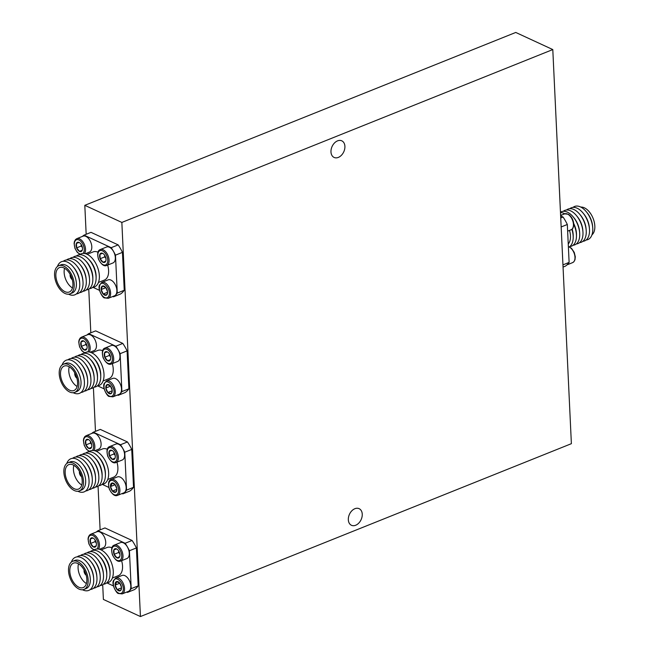<?xml version="1.0" encoding="UTF-8"?>
<svg xmlns="http://www.w3.org/2000/svg" width="649" height="649" viewBox="0 0 649 649"><rect width="100%" height="100%" fill="white"/><g stroke="black" fill="none" stroke-linecap="round" stroke-linejoin="round"><path stroke-width="0.97" d="M552.794 49.567L571.38 443.681L140.435 616.55L121.85 222.437L552.794 49.567L515.752 32.45L84.808 205.319L86.171 234.281M102.704 584.733L103.394 599.433L140.435 616.55M84.378 570.503A3.148 1.801 -111.9 0 0 86.057 574.689M79.73 471.969A3.148 1.801 -111.9 0 0 81.417 476.163M75.089 373.443A3.148 1.801 -111.9 0 0 76.769 377.637M70.441 274.916A3.148 1.801 -111.9 0 0 72.12 279.111M86.212 575.233A3.634 2.077 68.1 0 1 84.119 570.009M81.563 476.699A3.634 2.077 68.1 0 1 79.47 471.482M76.915 378.172A3.634 2.077 68.1 0 1 74.822 372.956M72.266 279.646A3.634 2.077 68.1 0 1 70.173 274.422M78.513 563.851A13.158 7.537 -111.9 0 0 86.414 583.548M73.872 465.325A13.158 7.537 -111.9 0 0 81.766 485.022M69.224 366.799A13.158 7.537 -111.9 0 0 77.126 386.496M64.575 268.272A13.158 7.537 -111.9 0 0 72.477 287.961M77.766 563.462A13.158 7.537 68.1 0 1 86.382 575.947A13.158 7.537 68.1 0 1 83.226 587.572A13.158 7.537 68.1 0 1 71.341 578.162A13.158 7.537 68.1 0 1 73.434 563.145A13.158 7.537 68.1 0 1 77.766 563.462M73.126 464.935A13.158 7.537 68.1 0 1 81.742 477.421A13.158 7.537 68.1 0 1 78.586 489.046A13.158 7.537 68.1 0 1 66.693 479.635A13.158 7.537 68.1 0 1 68.786 464.619A13.158 7.537 68.1 0 1 73.126 464.935M68.478 366.409A13.158 7.537 68.1 0 1 77.093 378.894A13.158 7.537 68.1 0 1 73.937 390.52A13.158 7.537 68.1 0 1 62.044 381.109A13.158 7.537 68.1 0 1 64.137 366.093A13.158 7.537 68.1 0 1 68.478 366.409M63.829 267.883A13.158 7.537 68.1 0 1 72.445 280.36A13.158 7.537 68.1 0 1 69.289 291.985A13.158 7.537 68.1 0 1 57.396 282.583A13.158 7.537 68.1 0 1 59.489 267.566A13.158 7.537 68.1 0 1 63.829 267.883M591.961 234.824A15.162 8.68 -111.9 0 0 593.973 220.944A15.162 8.68 -111.9 0 0 584.368 207.81A15.162 8.68 -111.9 0 0 580.839 207.104M78.975 589.065A15.162 8.68 68.1 0 1 69.054 574.681A15.162 8.68 68.1 0 1 72.688 561.288A15.162 8.68 68.1 0 1 86.39 572.126A15.162 8.68 68.1 0 1 83.972 589.43A15.162 8.68 68.1 0 1 78.975 589.065M74.327 490.539A15.162 8.68 68.1 0 1 64.405 476.155A15.162 8.68 68.1 0 1 68.04 462.761A15.162 8.68 68.1 0 1 81.742 473.6A15.162 8.68 68.1 0 1 79.332 490.904A15.162 8.68 68.1 0 1 74.327 490.539M69.686 392.012A15.162 8.68 68.1 0 1 59.757 377.629A15.162 8.68 68.1 0 1 63.391 364.235A15.162 8.68 68.1 0 1 77.093 375.073A15.162 8.68 68.1 0 1 74.684 392.377A15.162 8.68 68.1 0 1 69.686 392.012M65.038 293.478A15.162 8.68 68.1 0 1 55.108 279.102A15.162 8.68 68.1 0 1 58.751 265.709A15.162 8.68 68.1 0 1 72.445 276.547A15.162 8.68 68.1 0 1 70.035 293.843A15.162 8.68 68.1 0 1 65.038 293.478M586.12 240.016A17.848 10.222 -111.9 0 0 592.764 228.383A17.848 10.222 -111.9 0 0 592.724 227.726L592.618 226.363A15.162 8.68 -111.9 0 0 587.158 212.758L586.298 211.704A17.848 10.222 -111.9 0 0 580.441 206.909A17.848 10.222 -111.9 0 0 573.026 207.38M72.688 561.288L74.862 560.42A15.162 8.68 68.1 0 1 88.564 571.258A15.162 8.68 68.1 0 1 86.155 588.554L83.972 589.43M68.04 462.761L70.214 461.885A15.162 8.68 68.1 0 1 83.916 472.723A15.162 8.68 68.1 0 1 81.506 490.027L79.332 490.904M63.391 364.235L65.573 363.359A15.162 8.68 68.1 0 1 79.267 374.197A15.162 8.68 68.1 0 1 76.858 391.501L74.684 392.377M58.751 265.709L60.925 264.833A15.162 8.68 68.1 0 1 74.627 275.671A15.162 8.68 68.1 0 1 72.209 292.975L70.035 293.843M592.724 227.726A17.848 10.222 -111.9 0 0 586.298 211.704M71.382 562.058A17.848 10.222 68.1 0 1 87.234 562.496A17.848 10.222 68.1 0 1 93.659 578.51A17.848 10.222 68.1 0 1 93.699 579.176A17.848 10.222 68.1 0 1 82.902 589.965A17.848 10.222 68.1 0 1 82.504 589.779M66.742 463.524A17.848 10.222 68.1 0 1 82.585 463.962A17.848 10.222 68.1 0 1 89.01 479.984A17.848 10.222 68.1 0 1 89.051 480.641A17.848 10.222 68.1 0 1 78.253 491.439A17.848 10.222 68.1 0 1 77.856 491.252M62.093 364.998A17.848 10.222 68.1 0 1 77.937 365.436A17.848 10.222 68.1 0 1 84.362 381.45A17.848 10.222 68.1 0 1 84.402 382.115A17.848 10.222 68.1 0 1 73.605 392.913A17.848 10.222 68.1 0 1 73.215 392.718M57.445 266.471A17.848 10.222 68.1 0 1 73.288 266.909A17.848 10.222 68.1 0 1 79.713 282.923A17.848 10.222 68.1 0 1 79.754 283.589A17.848 10.222 68.1 0 1 68.964 294.386A17.848 10.222 68.1 0 1 68.567 294.192M582.851 241.331A17.848 10.222 -111.9 0 0 589.495 229.697A17.848 10.222 -111.9 0 0 589.454 229.032L589.357 227.677A15.162 8.68 -111.9 0 0 583.897 214.073L583.029 213.018A17.848 10.222 -111.9 0 0 569.757 208.694M87.234 562.496L88.094 563.543A15.162 8.68 68.1 0 1 93.553 577.148L93.659 578.51M82.585 463.962L83.453 465.017A15.162 8.68 68.1 0 1 88.905 478.621L89.01 479.984M77.937 365.436L78.805 366.49A15.162 8.68 68.1 0 1 84.256 380.095L84.362 381.45M73.288 266.909L74.156 267.964A15.162 8.68 68.1 0 1 79.616 281.569L79.713 282.923M589.454 229.032A17.848 10.222 -111.9 0 0 583.029 213.018M77.223 556.858A17.848 10.222 68.1 0 1 90.495 561.182A17.848 10.222 68.1 0 1 96.92 577.196A17.848 10.222 68.1 0 1 96.961 577.861A17.848 10.222 68.1 0 1 90.316 589.495M72.583 458.332A17.848 10.222 68.1 0 1 85.846 462.656A17.848 10.222 68.1 0 1 92.272 478.67A17.848 10.222 68.1 0 1 92.312 479.335A17.848 10.222 68.1 0 1 85.668 490.969M67.934 359.806A17.848 10.222 68.1 0 1 81.206 364.13A17.848 10.222 68.1 0 1 87.631 380.144A17.848 10.222 68.1 0 1 87.672 380.809A17.848 10.222 68.1 0 1 81.028 392.442M63.286 261.271A17.848 10.222 68.1 0 1 76.558 265.595A17.848 10.222 68.1 0 1 82.983 281.617A17.848 10.222 68.1 0 1 83.023 282.274A17.848 10.222 68.1 0 1 76.379 293.908M579.589 242.637A17.848 10.222 -111.9 0 0 586.234 231.003A17.848 10.222 -111.9 0 0 586.193 230.346L586.088 228.983A15.162 8.68 -111.9 0 0 580.628 215.379L579.768 214.324A17.848 10.222 -111.9 0 0 566.496 210M90.495 561.182L91.363 562.237A15.162 8.68 68.1 0 1 96.815 575.841L96.92 577.196M85.846 462.656L86.715 463.711A15.162 8.68 68.1 0 1 92.174 477.315L92.272 478.67M81.206 364.13L82.066 365.176A15.162 8.68 68.1 0 1 87.526 378.781L87.631 380.144M76.558 265.595L77.418 266.65A15.162 8.68 68.1 0 1 82.877 280.254L82.983 281.617M586.193 230.346A17.848 10.222 -111.9 0 0 579.768 214.324M80.492 555.552A17.848 10.222 68.1 0 1 93.764 559.876A17.848 10.222 68.1 0 1 100.181 575.89A17.848 10.222 68.1 0 1 100.23 576.555A17.848 10.222 68.1 0 1 93.586 588.189M75.844 457.018A17.848 10.222 68.1 0 1 89.116 461.342A17.848 10.222 68.1 0 1 95.541 477.364A17.848 10.222 68.1 0 1 95.581 478.021A17.848 10.222 68.1 0 1 88.937 489.654M71.195 358.491A17.848 10.222 68.1 0 1 84.467 362.815A17.848 10.222 68.1 0 1 90.892 378.838A17.848 10.222 68.1 0 1 90.933 379.495A17.848 10.222 68.1 0 1 84.289 391.128M66.547 259.965A17.848 10.222 68.1 0 1 79.819 264.289A17.848 10.222 68.1 0 1 86.244 280.303A17.848 10.222 68.1 0 1 86.285 280.968A17.848 10.222 68.1 0 1 79.64 292.602M576.32 243.951A17.848 10.222 -111.9 0 0 582.964 232.318A17.848 10.222 -111.9 0 0 582.924 231.652L582.826 230.29A15.162 8.68 -111.9 0 0 577.367 216.685L576.499 215.638A17.848 10.222 -111.9 0 0 563.235 211.314M93.764 559.876L94.624 560.931A15.162 8.68 68.1 0 1 100.084 574.527L100.181 575.89M89.116 461.342L89.976 462.396A15.162 8.68 68.1 0 1 95.435 476.001L95.541 477.364M84.467 362.815L85.335 363.87A15.162 8.68 68.1 0 1 90.787 377.475L90.892 378.838M79.819 264.289L80.687 265.344A15.162 8.68 68.1 0 1 86.147 278.948L86.244 280.303M582.924 231.652A17.848 10.222 -111.9 0 0 576.499 215.638M83.753 554.238A17.848 10.222 68.1 0 1 91.176 553.767A17.848 10.222 68.1 0 1 97.025 558.562A17.848 10.222 68.1 0 1 103.451 574.584A17.848 10.222 68.1 0 1 103.491 575.241A17.848 10.222 68.1 0 1 96.847 586.874M79.105 455.712A17.848 10.222 68.1 0 1 86.528 455.241A17.848 10.222 68.1 0 1 92.377 460.036A17.848 10.222 68.1 0 1 98.802 476.05A17.848 10.222 68.1 0 1 92.199 488.348M74.465 357.185A17.848 10.222 68.1 0 1 81.879 356.707A17.848 10.222 68.1 0 1 87.729 361.509A17.848 10.222 68.1 0 1 94.154 377.523A17.848 10.222 68.1 0 1 87.558 389.822M69.816 258.651A17.848 10.222 68.1 0 1 77.231 258.18A17.848 10.222 68.1 0 1 83.088 262.983A17.848 10.222 68.1 0 1 89.513 278.997A17.848 10.222 68.1 0 1 89.554 279.662A17.848 10.222 68.1 0 1 82.91 291.296M573.059 245.257A17.848 10.222 -111.9 0 0 579.703 233.624A17.848 10.222 -111.9 0 0 579.662 232.959L579.557 231.604A15.162 8.68 -111.9 0 0 574.105 217.999L573.237 216.944A17.848 10.222 -111.9 0 0 560.468 212.255M97.025 558.562L97.894 559.616A15.162 8.68 68.1 0 1 103.345 573.221L103.451 574.584M92.377 460.036L93.245 461.09A15.162 8.68 68.1 0 1 98.705 474.695L98.802 476.05M87.729 361.509L88.597 362.564A15.162 8.68 68.1 0 1 94.056 376.16L94.154 377.523M83.088 262.983L83.948 264.029A15.162 8.68 68.1 0 1 89.408 277.634L89.513 278.997M579.662 232.959A17.848 10.222 -111.9 0 0 573.237 216.944M120.3 583.922A4.089 2.336 -111.9 0 0 121.331 586.477M118.751 551.082A4.089 2.336 -111.9 0 0 119.781 553.638M95.233 540.211A4.089 2.336 -111.9 0 0 96.255 542.767M87.023 552.932A17.848 10.222 68.1 0 1 98.964 555.771A17.848 10.222 68.1 0 1 106.752 573.935A17.848 10.222 68.1 0 1 106.777 575.257A17.848 10.222 68.1 0 1 100.116 585.568M115.66 485.395A4.089 2.336 -111.9 0 0 116.682 487.951M114.11 452.556A4.089 2.336 -111.9 0 0 115.133 455.111M90.584 441.685A4.089 2.336 -111.9 0 0 91.614 444.241M82.374 454.397A17.848 10.222 68.1 0 1 94.316 457.245A17.848 10.222 68.1 0 1 102.112 475.409A17.848 10.222 68.1 0 1 102.128 476.731A17.848 10.222 68.1 0 1 95.468 487.042M111.011 386.869A4.089 2.336 -111.9 0 0 112.034 389.424M109.462 354.021A4.089 2.336 -111.9 0 0 110.484 356.577M85.936 343.159A4.089 2.336 -111.9 0 0 86.966 345.714M77.726 355.871A17.848 10.222 68.1 0 1 85.141 355.401A17.848 10.222 68.1 0 1 89.667 358.719A17.848 10.222 68.1 0 1 97.464 376.874A17.848 10.222 68.1 0 1 97.488 378.197A17.848 10.222 68.1 0 1 90.819 388.508M106.363 288.334A4.089 2.336 -111.9 0 0 107.385 290.898M104.813 255.495A4.089 2.336 -111.9 0 0 105.844 258.051M81.295 244.624A4.089 2.336 -111.9 0 0 82.318 247.188M73.077 257.345A17.848 10.222 68.1 0 1 85.027 260.192A17.848 10.222 68.1 0 1 92.815 278.348A17.848 10.222 68.1 0 1 92.839 279.67A17.848 10.222 68.1 0 1 86.171 289.981M569.798 246.571A17.848 10.222 -111.9 0 0 576.458 236.26L576.482 234.678A15.365 8.794 -111.9 0 0 576.458 233.535A15.365 8.794 -111.9 0 0 573.724 223.548M119.749 583.126L121.46 587.264M118.58 550.806L118.653 552.486L119.838 553.93M95.054 539.936L95.135 541.623L96.32 543.067M98.964 555.771L100.076 556.907A15.365 8.794 68.1 0 1 106.777 572.532A15.365 8.794 68.1 0 1 106.801 573.675L106.777 575.257M115.1 484.6L116.812 488.729M113.932 452.272L114.013 453.959L115.189 455.403M90.406 441.409L90.487 443.089L91.671 444.533M94.316 457.245L95.427 458.372A15.365 8.794 68.1 0 1 102.153 475.149L102.128 476.731M110.46 386.074L112.163 390.203M109.283 353.746L109.365 355.433L110.549 356.877M85.765 342.875L85.838 344.562L87.023 346.006M89.667 358.719L90.779 359.846A15.365 8.794 68.1 0 1 97.504 376.615L97.488 378.197M105.811 287.548L107.523 291.677M104.635 255.219L104.716 256.907L105.901 258.351M81.117 244.349L81.198 246.036L82.374 247.48M85.027 260.192L86.13 261.32A15.365 8.794 68.1 0 1 92.856 278.088L92.839 279.67M576.458 236.26A17.848 10.222 -111.9 0 0 576.434 234.93A17.848 10.222 -111.9 0 0 573.765 224.392M564.8 213.805A17.848 10.222 -111.9 0 0 564.119 213.456A17.848 10.222 -111.9 0 0 560.485 212.596M119.489 582.818L116.325 581.707L116.244 583.2L115.149 585.09L119.7 583.264M115.149 585.09L117.128 589.592L121.501 587.84M117.128 589.592L120.292 590.704L121.379 588.813M116.552 548.916L113.9 549.865L114.11 554.311L118.653 552.486M114.11 554.311L116.974 557.816L119.667 556.728M116.974 557.816L119.627 556.866L119.911 555.787M93.026 538.045L90.373 538.995L90.584 543.448L95.135 541.623M90.584 543.448L93.448 546.945L96.149 545.866M93.448 546.945L96.101 545.996L96.385 544.917M90.284 551.618A17.848 10.222 68.1 0 1 97.699 551.147A17.848 10.222 68.1 0 1 102.226 554.465A17.848 10.222 68.1 0 1 110.046 573.943A17.848 10.222 68.1 0 1 103.378 584.254M114.841 484.292L111.685 483.181L111.596 484.673L110.5 486.563L115.051 484.738M110.5 486.563L112.488 491.066L116.852 489.314M112.488 491.066L115.644 492.177L116.739 490.279M111.904 450.39L109.251 451.339L109.462 455.785L114.013 453.959M109.462 455.785L112.326 459.281L115.019 458.202M112.326 459.281L114.978 458.332L115.262 457.261M88.386 439.519L85.733 440.468L85.936 444.914L90.487 443.089M85.936 444.914L88.799 448.418L91.501 447.331M88.799 448.418L91.46 447.469L91.744 446.39M85.636 453.091A17.848 10.222 68.1 0 1 93.058 452.621A17.848 10.222 68.1 0 1 97.585 455.939A17.848 10.222 68.1 0 1 105.398 475.417A17.848 10.222 68.1 0 1 98.729 485.728M110.192 385.766L107.036 384.654L105.86 388.037L110.411 386.212M105.86 388.037L107.839 392.54L112.204 390.787M107.839 392.54L110.995 393.651L112.09 391.753M107.255 351.855L104.603 352.805L104.813 357.258L109.365 355.433M104.813 357.258L107.677 360.755L110.371 359.676M107.677 360.755L110.33 359.806L110.614 358.727M83.737 340.993L81.084 341.942L81.295 346.388L85.838 344.562M81.295 346.388L84.159 349.892L86.852 348.805M84.159 349.892L86.812 348.935L87.096 347.864M80.995 354.565A17.848 10.222 68.1 0 1 88.41 354.094A17.848 10.222 68.1 0 1 92.937 357.412A17.848 10.222 68.1 0 1 100.749 376.891A17.848 10.222 68.1 0 1 94.081 387.202M105.552 287.231L102.388 286.12L101.212 289.511L105.763 287.685M101.212 289.511L103.191 294.005L107.556 292.253M103.191 294.005L106.355 295.117L107.442 293.226M102.615 253.329L99.954 254.278L100.165 258.732L104.716 256.907M100.165 258.732L103.029 262.228L105.73 261.149M103.029 262.228L105.69 261.279L105.965 260.2M79.089 242.458L76.436 243.407L76.647 247.861L81.198 246.036M76.647 247.861L79.511 251.358L82.204 250.279M79.511 251.358L82.163 250.409L82.447 249.33M76.347 256.039A17.848 10.222 68.1 0 1 83.762 255.56A17.848 10.222 68.1 0 1 88.288 258.878A17.848 10.222 68.1 0 1 96.101 278.364A17.848 10.222 68.1 0 1 89.44 288.675M569.408 246.855A17.848 10.222 -111.9 0 0 573.197 237.566L573.213 235.985A15.365 8.794 -111.9 0 0 572.158 229.081M115.303 582.956A4.949 2.831 68.1 0 1 118.808 582.194A4.949 2.831 68.1 0 1 121.444 588.765A4.949 2.831 68.1 0 1 121.274 589.47A4.949 2.831 68.1 0 1 117.104 589.616A4.949 2.831 68.1 0 1 115.303 582.956M119.943 554.854A4.949 2.831 68.1 0 1 119.895 555.925A4.949 2.831 68.1 0 1 116.171 557.353A4.949 2.831 68.1 0 1 113.575 550.887A4.949 2.831 68.1 0 1 117.258 549.346A4.949 2.831 68.1 0 1 119.943 554.854M96.425 543.984A4.949 2.831 68.1 0 1 96.377 545.055A4.949 2.831 68.1 0 1 92.653 546.49A4.949 2.831 68.1 0 1 90.057 540.017A4.949 2.831 68.1 0 1 93.74 538.483A4.949 2.831 68.1 0 1 96.425 543.984M102.226 554.465L103.337 555.593A15.365 8.794 68.1 0 1 110.062 572.361L110.046 573.943M110.663 484.43A4.949 2.831 68.1 0 1 114.159 483.659A4.949 2.831 68.1 0 1 116.796 490.238A4.949 2.831 68.1 0 1 116.625 490.944A4.949 2.831 68.1 0 1 112.455 491.09A4.949 2.831 68.1 0 1 110.663 484.43M115.295 456.32A4.949 2.831 68.1 0 1 115.246 457.391A4.949 2.831 68.1 0 1 111.523 458.827A4.949 2.831 68.1 0 1 108.927 452.361A4.949 2.831 68.1 0 1 112.61 450.82A4.949 2.831 68.1 0 1 115.295 456.32M91.777 445.457A4.949 2.831 68.1 0 1 91.728 446.528A4.949 2.831 68.1 0 1 88.004 447.956A4.949 2.831 68.1 0 1 85.408 441.49A4.949 2.831 68.1 0 1 89.091 439.949A4.949 2.831 68.1 0 1 91.777 445.457M97.585 455.939L98.689 457.066A15.365 8.794 68.1 0 1 105.414 473.835L105.398 475.417M106.014 385.904A4.949 2.831 68.1 0 1 109.519 385.133A4.949 2.831 68.1 0 1 112.155 391.704A4.949 2.831 68.1 0 1 111.985 392.418A4.949 2.831 68.1 0 1 107.815 392.564A4.949 2.831 68.1 0 1 106.014 385.904M110.655 357.794A4.949 2.831 68.1 0 1 110.606 358.865A4.949 2.831 68.1 0 1 106.874 360.3A4.949 2.831 68.1 0 1 104.286 353.827A4.949 2.831 68.1 0 1 107.969 352.293A4.949 2.831 68.1 0 1 110.655 357.794M87.128 346.931A4.949 2.831 68.1 0 1 87.08 347.994A4.949 2.831 68.1 0 1 83.356 349.43A4.949 2.831 68.1 0 1 80.76 342.964A4.949 2.831 68.1 0 1 84.443 341.423A4.949 2.831 68.1 0 1 87.128 346.931M92.937 357.412L94.04 358.54A15.365 8.794 68.1 0 1 100.773 375.309L100.749 376.891M101.366 287.369A4.949 2.831 68.1 0 1 104.87 286.607A4.949 2.831 68.1 0 1 107.507 293.178A4.949 2.831 68.1 0 1 107.336 293.883A4.949 2.831 68.1 0 1 103.167 294.038A4.949 2.831 68.1 0 1 101.366 287.369M106.006 259.267A4.949 2.831 68.1 0 1 105.957 260.338A4.949 2.831 68.1 0 1 102.234 261.774A4.949 2.831 68.1 0 1 99.638 255.3A4.949 2.831 68.1 0 1 103.321 253.767A4.949 2.831 68.1 0 1 106.006 259.267M82.488 248.397A4.949 2.831 68.1 0 1 82.439 249.467A4.949 2.831 68.1 0 1 78.707 250.903A4.949 2.831 68.1 0 1 76.111 244.43A4.949 2.831 68.1 0 1 79.795 242.896A4.949 2.831 68.1 0 1 82.488 248.397M88.288 258.878L89.4 260.014A15.365 8.794 68.1 0 1 96.125 276.782L96.101 278.364M573.197 237.566A17.848 10.222 -111.9 0 0 571.891 229.308M561.539 215.111A17.848 10.222 -111.9 0 0 560.858 214.77A17.848 10.222 -111.9 0 0 560.582 214.641M113.664 581.171C115.668 574 125.59 584.814 122.912 591.263A7.666 4.389 68.1 0 1 116.455 591.49A7.666 4.389 68.1 0 1 113.664 581.171M93.545 550.311A17.848 10.222 68.1 0 1 100.968 549.841A17.848 10.222 68.1 0 1 112.942 568.232A17.848 10.222 68.1 0 1 106.639 582.948M88.905 451.785A17.848 10.222 68.1 0 1 96.32 451.306A17.848 10.222 68.1 0 1 108.294 469.706A17.848 10.222 68.1 0 1 101.998 484.422M104.375 384.111C106.379 376.947 116.301 387.753 113.624 394.203A7.666 4.389 68.1 0 1 107.158 394.43A7.666 4.389 68.1 0 1 104.375 384.111M84.256 353.251A17.848 10.222 68.1 0 1 91.671 352.78A17.848 10.222 68.1 0 1 103.653 371.179A17.848 10.222 68.1 0 1 97.35 385.895M99.727 285.584C101.731 278.413 111.652 289.227 108.975 295.676A7.666 4.389 68.1 0 1 102.518 295.903A7.666 4.389 68.1 0 1 99.727 285.584M79.608 254.724A17.848 10.222 68.1 0 1 87.031 254.254A17.848 10.222 68.1 0 1 99.005 272.653A17.848 10.222 68.1 0 1 92.702 287.361M568.24 243.975A15.162 8.68 -111.9 0 0 569.506 230.403M115.79 577.967L122.061 575.452A8.583 4.916 68.1 0 1 129.816 581.593A8.583 4.916 68.1 0 1 128.445 591.385L122.182 593.9L118.532 593.494C116.731 593.965 111.279 584.181 113.502 580.587L115.79 577.967A8.583 4.916 68.1 0 1 123.545 584.108A8.583 4.916 68.1 0 1 122.182 593.9M114.24 545.128L120.511 542.613A8.583 4.916 68.1 0 1 128.267 548.746A8.583 4.916 68.1 0 1 126.904 558.546L120.633 561.061C118.053 562.253 115.311 560.168 112.415 554.814C110.971 549.249 111.579 546.02 114.24 545.128A8.583 4.916 68.1 0 1 119.846 547.594A8.583 4.916 68.1 0 1 122.994 555.658A8.583 4.916 68.1 0 1 120.633 561.061M93.935 550.019L91.136 547.805L88.897 543.943L88.037 539.059L88.353 537.104L89.44 535.141L90.722 534.257L96.993 531.742A8.583 4.916 68.1 0 1 104.74 537.883A8.583 4.916 68.1 0 1 103.378 547.675L99.419 549.265M101.09 549.898L107.077 547.496A15.162 8.68 68.1 0 1 111.928 547.797M121.59 560.671A15.162 8.68 68.1 0 1 118.361 575.639L112.382 578.04M111.141 479.441L117.412 476.926A8.583 4.916 68.1 0 1 125.168 483.059A8.583 4.916 68.1 0 1 123.805 492.859L117.534 495.374C114.954 496.566 112.212 494.481 109.316 489.127C107.872 483.562 108.488 480.333 111.141 479.441A8.583 4.916 68.1 0 1 116.747 481.907A8.583 4.916 68.1 0 1 119.895 489.971A8.583 4.916 68.1 0 1 117.534 495.374M109.592 446.601L115.863 444.086A8.583 4.916 68.1 0 1 123.618 450.219A8.583 4.916 68.1 0 1 122.255 460.011L115.984 462.526C113.405 463.719 110.671 461.642 107.766 456.288C106.331 450.714 106.939 447.486 109.592 446.601A8.583 4.916 68.1 0 1 115.198 449.059A8.583 4.916 68.1 0 1 118.345 457.131A8.583 4.916 68.1 0 1 115.984 462.526M89.294 451.493L86.487 449.278L84.248 445.417L83.388 440.525L83.705 438.578L84.792 436.615L86.074 435.73L92.345 433.216A8.583 4.916 68.1 0 1 100.1 439.349A8.583 4.916 68.1 0 1 98.729 449.149L94.77 450.739M96.441 451.363L102.428 448.97A15.162 8.68 68.1 0 1 107.288 449.27M116.942 462.145A15.162 8.68 68.1 0 1 113.721 477.104L107.734 479.506M106.501 380.914L112.764 378.399A8.583 4.916 68.1 0 1 120.519 384.533A8.583 4.916 68.1 0 1 119.156 394.332L112.885 396.839L109.235 396.442C107.434 396.912 101.982 387.12 104.205 383.535L106.501 380.914A8.583 4.916 68.1 0 1 114.256 387.047A8.583 4.916 68.1 0 1 112.885 396.839M104.951 348.075L111.214 345.56A8.583 4.916 68.1 0 1 118.97 351.693A8.583 4.916 68.1 0 1 117.607 361.485L111.336 364C108.756 365.192 106.022 363.116 103.118 357.761C101.682 352.188 102.291 348.959 104.951 348.075A8.583 4.916 68.1 0 1 110.549 350.533A8.583 4.916 68.1 0 1 113.697 358.605A8.583 4.916 68.1 0 1 111.336 364M84.646 352.967L81.839 350.752L79.6 346.891L78.74 341.999L79.064 340.052L80.143 338.088L81.425 337.204L87.696 334.689A8.583 4.916 68.1 0 1 95.452 340.822A8.583 4.916 68.1 0 1 94.089 350.614L90.122 352.204M91.801 352.837L97.78 350.436A15.162 8.68 68.1 0 1 102.639 350.736M112.293 363.618A15.162 8.68 68.1 0 1 109.073 378.578L103.086 380.979M101.852 282.388L108.123 279.873A8.583 4.916 68.1 0 1 115.879 286.006A8.583 4.916 68.1 0 1 114.508 295.798L108.245 298.313L104.594 297.907C102.785 298.378 97.342 288.594 99.557 285L101.852 282.388A8.583 4.916 68.1 0 1 109.608 288.521A8.583 4.916 68.1 0 1 108.245 298.313M100.303 249.541L106.574 247.026A8.583 4.916 68.1 0 1 114.329 253.167A8.583 4.916 68.1 0 1 112.958 262.959L106.696 265.473C104.116 266.666 101.374 264.581 98.478 259.227C97.034 253.662 97.642 250.433 100.303 249.541A8.583 4.916 68.1 0 1 105.901 252.007A8.583 4.916 68.1 0 1 109.056 260.079A8.583 4.916 68.1 0 1 106.696 265.473M79.997 254.44L77.19 252.226L74.951 248.364L74.1 243.472L74.416 241.517L75.503 239.562L76.785 238.678L83.048 236.163A8.583 4.916 68.1 0 1 90.803 242.296A8.583 4.916 68.1 0 1 89.44 252.088L85.473 253.678M87.153 254.311L93.132 251.909A15.162 8.68 68.1 0 1 97.991 252.21M107.653 265.084A15.162 8.68 68.1 0 1 104.424 280.052L98.437 282.453M560.639 215.906L563.048 217.017L560.736 217.942M561.158 226.955L567.323 224.481A34.324 19.657 -111.9 0 0 563.048 217.017M567.323 224.481L569.116 262.399L562.951 264.873M563.056 267.08L565.36 266.155A34.324 19.657 -111.9 0 0 569.116 262.399M96.336 532.01A34.324 19.657 68.1 0 1 97.983 530.728L104.943 527.929L132.104 540.479L125.135 543.27A34.324 19.657 68.1 0 1 129.419 550.733L136.387 547.943L138.172 585.86L131.212 588.651A34.324 19.657 68.1 0 1 127.455 592.407L134.424 589.616A34.324 19.657 68.1 0 0 138.172 585.86M106.923 582.916L113.429 585.925M126.733 592.075L127.455 592.407M131.212 588.651L129.419 550.733M125.135 543.27L97.983 530.728M91.687 433.475A34.324 19.657 68.1 0 1 93.334 432.193L100.303 429.403L127.455 441.953L120.495 444.743A34.324 19.657 68.1 0 1 124.77 452.207L131.739 449.416L133.524 487.334L126.563 490.125A34.324 19.657 68.1 0 1 122.807 493.881L129.776 491.082A34.324 19.657 68.1 0 0 133.524 487.334M102.274 484.389L108.789 487.399M122.085 493.548L122.807 493.881M126.563 490.125L124.77 452.207M120.495 444.743L93.334 432.193M87.047 334.949A34.324 19.657 68.1 0 1 88.686 333.667L95.654 330.876L122.807 343.418L115.847 346.217A34.324 19.657 68.1 0 1 120.13 353.681L127.09 350.882L128.883 388.8L121.915 391.598A34.324 19.657 68.1 0 1 118.167 395.346L125.127 392.556A34.324 19.657 68.1 0 0 128.883 388.8M97.626 385.863L104.14 388.873M117.445 395.014L118.167 395.346M121.915 391.598L120.13 353.681M115.847 346.217L88.686 333.667M82.399 236.423A34.324 19.657 68.1 0 1 84.046 235.141L91.006 232.342L118.167 244.892L111.198 247.683A34.324 19.657 68.1 0 1 115.481 255.154L122.442 252.356L124.235 290.273A34.324 19.657 68.1 0 1 120.479 294.029L113.518 296.82L112.796 296.488M92.977 287.337L99.492 290.338M124.235 290.273L117.266 293.072A34.324 19.657 68.1 0 1 113.518 296.82M117.266 293.072L115.481 255.154M111.198 247.683L84.046 235.141M132.104 540.479A34.324 19.657 68.1 0 1 136.387 547.943M127.455 441.953A34.324 19.657 68.1 0 1 131.739 449.416M122.807 343.418A34.324 19.657 68.1 0 1 127.09 350.882M118.167 244.892A34.324 19.657 68.1 0 1 122.442 252.356M88.759 289.146L90.819 332.815M93.407 387.672L95.468 431.342M98.056 486.206L100.116 529.868M84.808 205.319L121.85 222.437M330.974 151.931A9.151 6.417 114.8 0 0 334.105 157.447A9.151 6.417 114.8 0 0 343.767 151.825A9.151 6.417 114.8 0 0 341.78 140.825A9.151 6.417 114.8 0 0 334.462 142.999A9.151 6.417 114.8 0 0 330.974 151.931M348.326 519.768A9.151 6.417 114.8 0 0 351.45 525.284A9.151 6.417 114.8 0 0 361.112 519.671A9.151 6.417 114.8 0 0 359.124 508.67A9.151 6.417 114.8 0 0 351.807 510.836A9.151 6.417 114.8 0 0 348.326 519.768M121.704 555.666A7.666 4.389 68.1 0 1 114.54 558.229A7.666 4.389 68.1 0 1 113.973 546.223A7.666 4.389 68.1 0 1 121.704 555.666M94.413 549.727A7.666 4.389 68.1 0 1 88.329 541.039A7.666 4.389 68.1 0 1 92.604 535.449A7.666 4.389 68.1 0 1 98.186 544.795A7.666 4.389 68.1 0 1 97.001 548.989M118.605 489.979A7.666 4.389 68.1 0 1 111.441 492.542A7.666 4.389 68.1 0 1 110.882 480.536A7.666 4.389 68.1 0 1 118.605 489.979M117.055 457.139A7.666 4.389 68.1 0 1 109.892 459.695A7.666 4.389 68.1 0 1 109.332 447.696A7.666 4.389 68.1 0 1 117.055 457.139M89.765 451.201A7.666 4.389 68.1 0 1 83.68 442.513A7.666 4.389 68.1 0 1 87.956 436.923A7.666 4.389 68.1 0 1 93.537 446.269A7.666 4.389 68.1 0 1 92.353 450.463M112.415 358.605A7.666 4.389 68.1 0 1 105.252 361.168A7.666 4.389 68.1 0 1 104.684 349.17A7.666 4.389 68.1 0 1 112.415 358.605M85.116 352.675A7.666 4.389 68.1 0 1 79.032 343.978A7.666 4.389 68.1 0 1 83.307 338.397A7.666 4.389 68.1 0 1 88.889 347.742A7.666 4.389 68.1 0 1 87.704 351.928M107.766 260.079A7.666 4.389 68.1 0 1 100.603 262.642A7.666 4.389 68.1 0 1 100.035 250.636A7.666 4.389 68.1 0 1 107.766 260.079M80.468 254.14A7.666 4.389 68.1 0 1 74.392 245.452A7.666 4.389 68.1 0 1 78.659 239.862A7.666 4.389 68.1 0 1 84.24 249.216A7.666 4.389 68.1 0 1 83.056 253.402M564.687 213.846L568.313 214.243C571.396 216.247 573.205 219.459 573.748 223.881C573.594 227.466 572.702 229.43 571.071 229.778A8.583 4.916 -111.9 0 0 573.132 222.193A8.583 4.916 -111.9 0 0 567.51 214.056A8.583 4.916 -111.9 0 0 564.687 213.846L560.622 215.476M568.362 246.523L571.485 248.299L574.251 252.429L575.298 256.769L574.982 259.795L573.903 261.734L572.621 262.618A8.583 4.916 -111.9 0 0 574.982 257.223A8.583 4.916 -111.9 0 0 568.37 246.636M90.722 534.257A8.583 4.916 68.1 0 1 96.32 536.723A8.583 4.916 68.1 0 1 99.475 544.795A8.583 4.916 68.1 0 1 98.494 549.062M86.074 435.73A8.583 4.916 68.1 0 1 91.679 438.197A8.583 4.916 68.1 0 1 94.827 446.261A8.583 4.916 68.1 0 1 93.845 450.536M81.425 337.204A8.583 4.916 68.1 0 1 87.031 339.67A8.583 4.916 68.1 0 1 90.179 347.734A8.583 4.916 68.1 0 1 89.197 352.009M76.785 238.678A8.583 4.916 68.1 0 1 82.382 241.136A8.583 4.916 68.1 0 1 85.53 249.208A8.583 4.916 68.1 0 1 84.548 253.483M571.071 229.778L567.64 231.149M572.621 262.618L567.007 264.873"/></g></svg>
